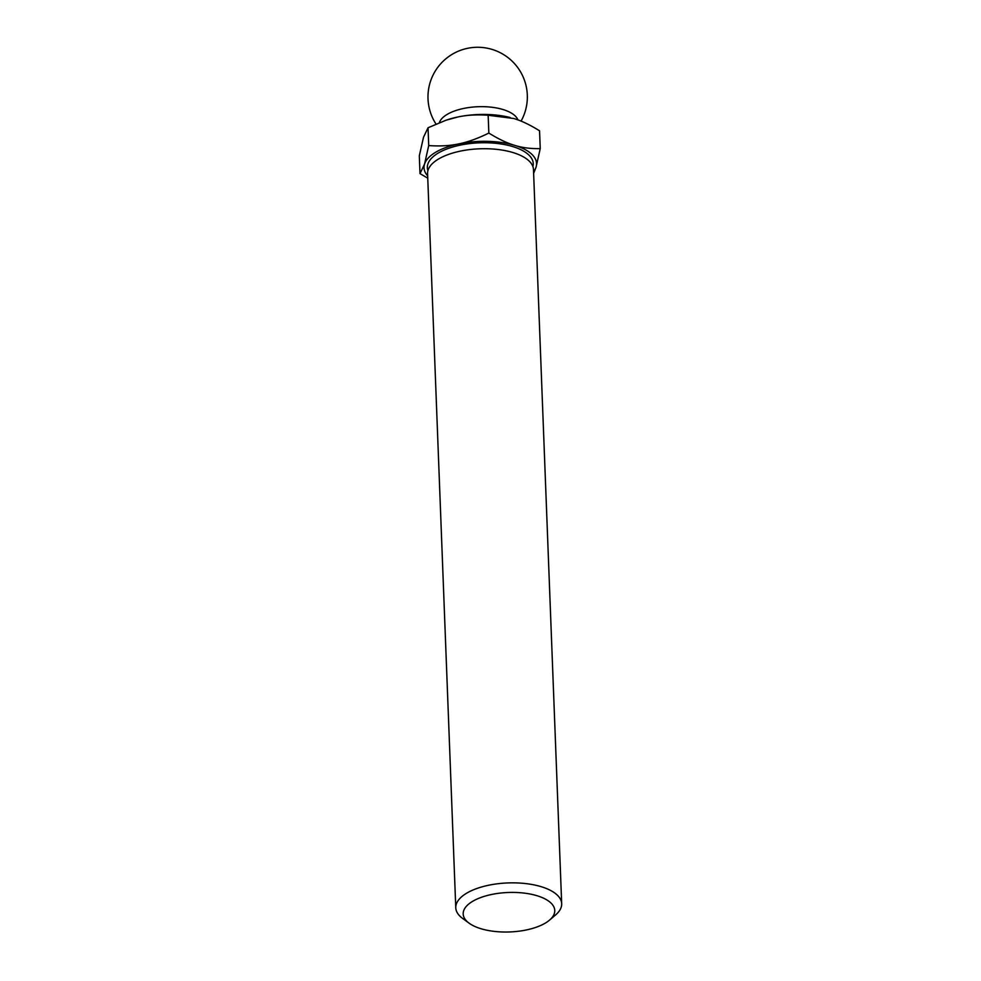 <?xml version="1.0" encoding="UTF-8"?>
<svg xmlns="http://www.w3.org/2000/svg" width="981" height="981" viewBox="0 0 981 981"><rect width="100%" height="100%" fill="white"/><g stroke="black" fill="none" stroke-linecap="round" stroke-linejoin="round"><path stroke-width="1.47" d="M514.718 145.36A56.297 24.267 -2.2 0 1 536.055 167.162L540.237 148.597C530.844 148.83 522.346 147.763 514.718 145.36C507.091 143.152 498.471 139.044 488.845 133.06C477.833 138.48 467.876 142.086 458.961 143.851A56.297 24.267 -2.2 0 1 514.718 145.36M533.627 173.392L536.055 167.162A56.297 24.267 -2.2 0 1 533.566 171.81M427.667 175.881A56.297 24.267 -2.2 0 1 424.54 164.134A56.297 24.267 -2.2 0 1 458.961 143.851C450.046 145.789 439.966 146.365 428.722 145.568L424.54 164.134L420.003 173.625L427.753 178.162M536.987 895.714A45.825 19.743 -2.2 0 1 549.568 920.092A45.825 19.743 -2.2 0 1 509.74 931.95A45.825 19.743 -2.2 0 1 469.114 923.182A45.825 19.743 -2.2 0 1 479.01 898.216A45.825 19.743 -2.2 0 1 536.987 895.714M469.114 923.182L462.627 918.437A52.986 22.833 -2.2 0 1 455.773 907.781A52.986 22.833 -2.2 0 1 485.006 886.064A52.986 22.833 -2.2 0 1 541.12 886.665A52.986 22.833 -2.2 0 1 561.684 903.722A52.986 22.833 -2.2 0 1 555.663 914.868L549.568 920.092M455.773 907.781L427.581 173.649A52.986 22.833 -2.2 0 1 456.803 151.932A52.986 22.833 -2.2 0 1 512.916 152.533A52.986 22.833 -2.2 0 1 533.48 169.59L561.684 903.722M488.845 133.06L488.158 115.255L513.676 118.493C521.303 120.7 529.924 124.808 539.55 130.792L540.237 148.597M428.722 145.568L428.035 127.763L446.085 120.197L457.919 116.972C466.833 115.035 476.913 114.458 488.158 115.255M420.003 173.625L419.316 155.82L423.51 137.254L428.035 127.763M439.365 122.674A39.743 17.131 -2.2 0 1 502.983 109.516A39.743 17.131 -2.2 0 1 517.907 119.89M446.514 120.05A56.297 24.267 -2.2 0 1 446.882 119.927A56.297 24.267 -2.2 0 1 457.919 116.972A56.297 24.267 -2.2 0 1 510.108 117.499A56.297 24.267 -2.2 0 1 510.157 117.512L510.108 117.499M427.912 170.657A52.986 22.833 -2.2 0 1 453.516 146.77A52.986 22.833 -2.2 0 1 512.695 146.561A52.986 22.833 -2.2 0 1 532.904 166.623M521.07 121.117A49.675 49.675 0 0 0 444.197 60.246A49.675 49.675 0 0 0 436.018 124.06M446.882 119.927L446.085 120.197"/></g></svg>
